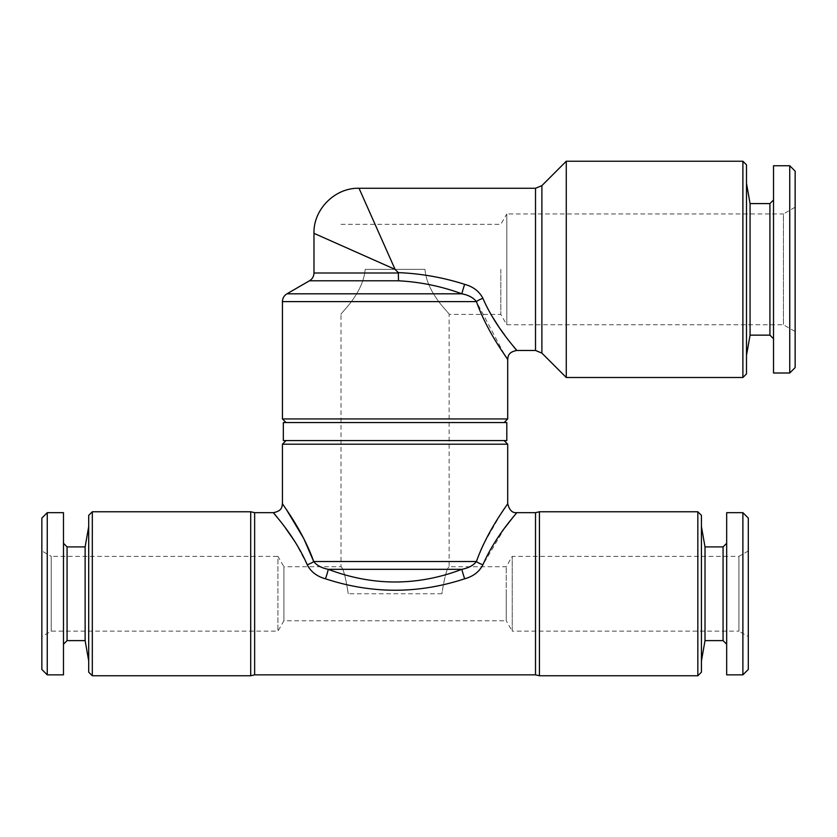 <?xml version="1.0" encoding="UTF-8"?>
<svg xmlns="http://www.w3.org/2000/svg" width="837" height="837" viewBox="0 0 837 837"><rect width="100%" height="100%" fill="white"/><g stroke="black" fill="none" stroke-linecap="round" stroke-linejoin="round"><path stroke-width="0.63" stroke-dasharray="4.18 3.14" d="M341.004 245.346L395.074 269.368L375.049 224.316M363.049 197.323L359.031 188.273M323.459 237.541L332.823 241.715M507.703 418.95L282.435 418.95M283.335 422.559L506.803 422.559M461.888 569.327C417.349 586.203 372.81 586.203 328.261 569.327A9.008 0.523 108.2 0 1 325.478 578.796C371.869 594.04 418.27 594.04 464.671 578.796A9.008 0.523 -108.2 0 1 461.888 569.327C468.594 567.999 473.439 565.404 476.41 561.522L313.729 561.522C316.71 565.393 321.554 567.999 328.261 569.327L461.888 569.327M480.846 550.129L476.41 561.522A9.008 3.045 -159.9 0 0 482.918 564.745L504.837 527.812M513.405 516.732L515.885 513.677M507.703 503.654L504.533 508.331M501.028 513.646L483.441 544.448M313.729 561.522A9.008 3.045 159.9 0 1 307.221 564.745C310.768 571.723 316.857 576.4 325.478 578.796M282.435 444.185L507.703 444.185M286.39 509.503L282.99 504.46M273.427 512.662L274.358 513.792M276.754 516.753L285.354 527.865M294.875 541.57L307.221 564.745M482.918 564.745C479.371 571.723 473.292 576.411 464.671 578.796M516.722 350.473L515.843 349.406M513.405 346.403L504.868 335.365M499.731 328.219L499.019 327.183M490.911 314.43L482.918 298.38A9.008 3.045 159.9 0 0 476.41 301.602C473.439 297.731 468.594 295.137 461.888 293.808L286.945 293.808M395.074 269.368L398.328 272.621C420.959 273.542 443.076 277.445 464.671 284.339C473.292 286.735 479.371 291.412 482.918 298.38M63.476 674.852L63.476 512.662M63.476 593.757L63.476 543.297L63.476 593.757M726.673 512.662L726.673 674.852M726.673 593.757L726.673 543.297L726.673 593.757M773.524 165.747L773.524 372.999M773.524 269.368L773.524 338.755L773.524 269.368M41.85 669.454L41.85 518.072M748.299 636.559L748.299 550.955L748.299 636.559L738.935 631.15L738.935 556.364L738.935 631.15L512.213 631.15L512.213 556.364L512.213 631.15L506.228 620.792L506.228 593.757L506.228 620.792L283.91 620.792L277.936 631.15L51.214 631.15L41.85 636.559L41.85 550.955L51.214 556.364L51.214 631.15L51.214 556.364L277.936 556.364L277.936 631.15L277.936 556.364L283.91 566.722L283.91 620.792L283.91 566.722L341.004 566.722L341.004 314.43C339.864 313.603 362.944 294.509 365.183 269.368L424.955 269.368L365.183 269.368C362.955 294.498 339.874 313.603 341.004 314.43M795.15 171.156L795.15 367.589M795.15 269.368L795.15 331.546L795.15 269.368M464.671 284.339A9.008 0.523 108.2 0 0 461.888 293.808C441.381 286.275 420.258 281.943 398.517 280.793L398.506 272.998L313.98 272.998M441.894 593.757L348.255 593.757L441.894 593.757C444.437 577.352 446.853 568.344 449.134 566.722C446.864 568.302 444.447 577.31 441.894 593.757C444.437 577.352 446.853 568.344 449.134 566.722C446.864 568.302 444.447 577.31 441.894 593.757M748.299 518.072L748.299 669.454M88.701 672.153L88.701 515.362M88.701 593.757L88.701 526.63L88.701 593.757M282.435 301.602L476.41 301.602L504.816 355.223M701.437 672.153L701.437 515.362M701.437 593.757L701.437 526.63L701.437 593.757M746.489 164.847L746.489 373.898M746.489 269.368L746.489 355.422L746.489 269.368M283.335 440.576L506.803 440.576M395.074 440.576L286.045 440.576L395.074 440.576M500.819 269.368L500.819 314.43L500.819 269.368M424.955 269.368C427.184 294.467 450.222 313.551 449.134 314.43C450.285 313.613 427.194 294.509 424.955 269.368C427.184 294.467 450.222 313.551 449.134 314.43C450.285 313.613 427.194 294.509 424.955 269.368M341.004 224.316L500.819 224.316L506.803 213.958L506.803 324.787L506.803 213.958L783.442 213.958L783.442 324.787L783.442 213.958L795.15 207.199M566.272 377.497L566.272 161.238M506.228 593.757L506.228 566.722L506.228 593.757M348.255 593.757C345.712 577.352 343.296 568.344 341.004 566.722C343.275 568.302 345.691 577.31 348.255 593.757C345.712 577.352 343.296 568.344 341.004 566.722C343.275 568.302 345.691 577.31 348.255 593.757M769.925 203.59L769.925 335.145M789.741 165.747L789.741 372.999M723.063 546.906L723.063 640.619M697.838 675.762L697.838 511.763M705.016 546.906L705.016 640.619M47.259 674.852L47.259 512.662M250.702 511.763L250.702 675.762M539.436 675.762L539.436 511.763M750.067 203.59L750.067 335.145M92.311 675.762L92.311 511.763M85.133 640.619L85.133 546.906M742.89 512.662L742.89 674.852M742.89 161.238L742.89 377.497M67.075 640.619L67.075 546.906M535.513 674.852L535.513 512.662M254.636 674.852L254.636 512.662M535.513 188.273L535.513 350.473M309.47 280.793L398.517 280.793M541.884 353.109L541.884 185.636M748.299 550.955L738.935 556.364L512.213 556.364L506.228 566.722L449.134 566.722L449.134 314.43L500.819 314.43L506.803 324.787L783.442 324.787L795.15 331.546"/><path stroke-width="1.26" d="M375.049 224.316L363.049 197.323M395.074 269.368L359.031 188.273L395.074 269.368L313.98 233.324L395.074 269.368L398.328 272.621C420.959 273.542 443.066 277.445 464.671 284.339C473.292 286.725 479.371 291.402 482.918 298.38C495.755 327.999 517.161 350.138 516.722 350.473C517.099 350.065 495.692 327.895 482.918 298.38A9.008 3.045 159.9 0 0 476.41 301.602C487.762 333.482 508.111 359.199 507.703 359.481C508.028 359.094 487.741 333.429 476.41 301.602L282.435 301.602L282.435 418.95L507.703 418.95L504.104 422.559M504.816 355.223L507.703 359.481C508.185 356.635 507.724 352.231 516.722 350.473L535.513 350.473L535.513 188.273L359.031 188.273C335.062 187.572 313.268 209.365 313.98 233.324L323.459 237.541M332.823 241.715L341.004 245.346M303.821 538.672L313.729 561.522C316.71 565.404 321.554 567.999 328.261 569.327C372.8 586.203 417.339 586.203 461.888 569.327L328.261 569.327A9.008 0.523 -71.8 0 1 325.478 578.796C371.879 594.04 418.27 594.04 464.671 578.796A9.008 0.523 71.8 0 1 461.888 569.327C468.594 567.999 473.439 565.393 476.41 561.522C487.762 529.664 508.08 503.968 507.703 503.654L507.703 444.185L282.435 444.185L282.435 503.654C282.059 503.968 302.387 529.664 313.729 561.522A9.008 3.045 -20.1 0 1 307.221 564.745C310.768 571.723 316.857 576.411 325.478 578.796M504.837 527.812L513.405 516.732M515.885 513.677L516.722 512.662C512.338 513.144 509.335 510.141 507.703 503.654M464.671 578.796C473.292 576.4 479.371 571.723 482.918 564.745C495.745 535.136 517.161 512.997 516.722 512.662C517.109 513.06 495.692 535.23 482.918 564.745A9.008 3.045 20.1 0 1 476.41 561.522L313.729 561.522M504.533 508.331L501.028 513.646M483.441 544.448L480.846 550.129M303.779 538.599L286.39 509.503M282.99 504.46L282.435 503.654C281.964 506.5 282.414 510.894 273.427 512.662L254.636 512.662L254.636 674.852L535.513 674.852L535.513 512.662L516.722 512.662M307.221 564.745C294.415 535.178 273.05 513.071 273.427 512.662C272.967 512.987 294.425 535.188 307.221 564.745M274.358 513.792L276.754 516.753M285.354 527.865L294.875 541.57M515.843 349.406L513.405 346.403M504.868 335.365L499.731 328.219M499.019 327.183L490.911 314.43M63.476 512.662L63.476 674.852L47.259 674.852L47.259 512.662L63.476 512.662M726.673 593.757L726.673 512.662L742.89 512.662L742.89 674.852L726.673 674.852L726.673 593.757M773.524 372.999L773.524 165.747L789.741 165.747L789.741 372.999L773.524 372.999M464.671 284.339A9.008 0.523 108.2 0 0 461.888 293.808C441.392 286.275 420.268 281.943 398.517 280.793L309.47 280.793L286.945 293.808L461.888 293.808C468.594 295.126 473.439 297.731 476.41 301.602M47.259 512.662L41.85 518.072L41.85 669.454L47.259 674.852M41.85 550.955L41.85 636.559M789.741 372.999L795.15 367.589L795.15 171.156L789.741 165.747M398.517 280.793L398.328 272.621M506.803 422.559L283.335 422.559L283.335 440.576L506.803 440.576L506.803 422.559M742.89 674.852L748.299 669.454L748.299 518.072L742.89 512.662M92.311 511.763L88.701 515.362L88.701 672.153L92.311 675.762L92.311 511.763L250.702 511.763L254.636 512.662M701.437 593.757L701.437 672.153L697.838 675.762L697.838 511.763L701.437 515.362L701.437 593.757M742.89 377.497L746.489 373.898L746.489 164.847L742.89 161.238L742.89 377.497L566.272 377.497L566.272 161.238L742.89 161.238M746.489 183.324L750.067 203.59L750.067 335.145L769.925 335.145L769.925 203.59L773.524 199.991M701.437 526.63L705.016 546.906L705.016 640.619L723.063 640.619L723.063 546.906L726.673 543.297M254.636 674.852L250.702 675.762L250.702 511.763M697.838 511.763L539.436 511.763L539.436 675.762L697.838 675.762M88.701 526.63L85.133 546.906L85.133 640.619L88.701 660.885M85.133 546.906L67.075 546.906L67.075 640.619L63.476 644.218M309.47 280.793C312.358 278.993 313.865 276.398 313.98 272.998L398.506 272.998M566.272 161.238L541.884 185.636L541.884 353.109L566.272 377.497M286.045 422.559L282.435 418.95M507.703 359.481L507.703 418.95M286.945 293.808C284.057 295.597 282.55 298.202 282.435 301.602M769.925 335.145L773.524 338.755M723.063 640.619L726.673 644.218M705.016 640.619L701.437 660.885M286.045 440.576L282.435 444.185M504.104 440.576L507.703 444.185M750.067 335.145L746.489 355.422M250.702 675.762L92.311 675.762M750.067 203.59L769.925 203.59M313.98 272.998L313.98 233.324M541.884 185.636L535.513 188.273M535.513 350.473L541.884 353.109M85.133 640.619L67.075 640.619M67.075 546.906L63.476 543.297M705.016 546.906L723.063 546.906M539.436 675.762L535.513 674.852M539.436 511.763L535.513 512.662"/></g></svg>
